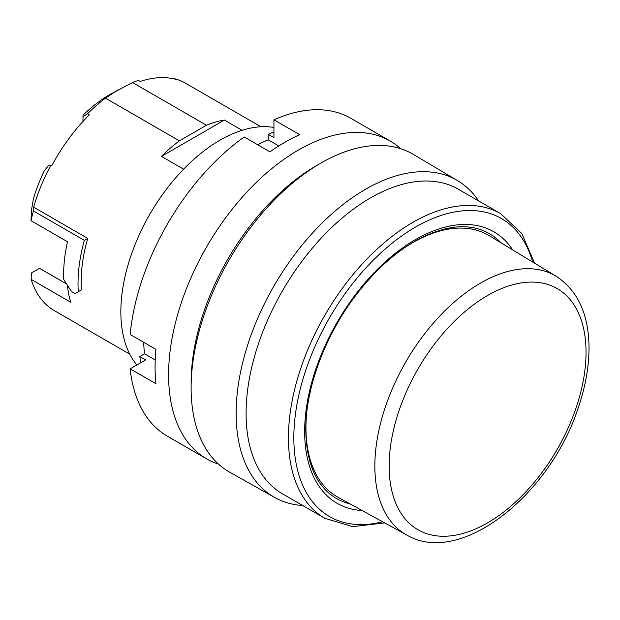 <?xml version="1.0" encoding="UTF-8"?>
<svg xmlns="http://www.w3.org/2000/svg" width="620" height="620" viewBox="0 0 620 620"><rect width="100%" height="100%" fill="white"/><g stroke="black" fill="none" stroke-linecap="round" stroke-linejoin="round"><path stroke-width="0.93" d="M140.725 362.723A161.843 93.442 -60 0 1 139.826 356.593L144.592 353.834A155.155 89.582 -60 0 1 143.669 342.294M257.711 144.778A155.155 89.582 -60 0 1 268.166 139.81L268.166 134.3A161.843 93.442 -60 0 1 273.931 132.013M268.166 134.3L273.931 137.625L273.931 119.807A183.512 105.95 -60 0 1 350.819 118.311L390.104 140.996A183.512 105.95 -60 0 1 400.675 148.699M218.558 464.147A183.512 105.95 -60 0 1 206.6 458.846L167.307 436.162A183.512 105.95 -60 0 1 130.154 368.83L155.93 383.71A183.512 105.95 120 0 1 155.93 349.37L130.154 334.49A183.512 105.95 -60 0 1 244.195 136.974L269.964 151.853A183.512 105.95 120 0 1 299.7 134.687L273.931 119.807M206.6 458.846A183.512 105.95 -60 0 1 206.592 246.946A183.512 105.95 -60 0 1 390.104 140.996M278.783 145.94L268.166 139.81M130.154 368.83L145.592 359.918L139.826 356.593M155.217 359.964L144.592 353.834M191.138 385.206A177.142 102.269 -60 0 1 318.603 164.432M273.931 127.472A140.182 80.933 120 0 0 219.976 140.182A140.182 80.933 120 0 0 132.866 250.317A140.182 80.933 120 0 0 136.842 364.971M556.125 276.233C577.445 290.3 588.403 313.557 589 346.014C589.225 365.785 585.575 386.578 578.049 408.386C549.615 495.349 460.335 566.765 406.72 535.006A149.412 86.265 -60 0 1 374.852 466.085A149.412 86.265 -60 0 1 440.673 315.084A149.412 86.265 -60 0 1 556.125 276.233L489.265 235.701A151.086 87.234 120 0 0 412.796 242.629A151.086 87.234 120 0 0 403.357 248.558M306.381 416.485A151.086 87.234 120 0 0 305.954 427.676A151.086 87.234 120 0 0 338.187 497.372L406.72 535.006M384.656 522.893L352.64 526.651L324.865 518.297L282.511 493.846A175.863 101.533 -60 0 1 246.086 413.339A175.863 101.533 -60 0 1 322.849 236.352A175.863 101.533 -60 0 1 458.374 189.24L500.728 213.691L521.846 233.57L534.603 263.182M302.738 505.525A182.939 105.617 -60 0 1 274.606 497.449L229.718 472.192A183.512 105.95 -60 0 1 191.115 387.849A183.512 105.95 -60 0 1 271.606 202.763A183.512 105.95 -60 0 1 413.222 154.349L457.537 180.598A182.939 105.617 -60 0 1 478.601 200.919M350.153 503.936A152.923 88.288 -60 0 1 336.335 498.433C316.588 486.654 306.404 463.838 305.776 429.986C305.451 387.895 325.5 334.343 356.965 293.865C377.797 267.081 400.249 247.884 424.336 236.259C450.081 224.525 471.719 223.626 489.257 233.554A152.923 88.288 -60 0 1 500.937 242.769M274.606 497.449A182.939 105.617 -60 0 1 236.127 413.362A182.939 105.617 -60 0 1 316.363 228.858A182.939 105.617 -60 0 1 457.537 180.598M31.403 210.567L33.348 199.036A117.242 67.689 -60 0 1 44.268 170.841L48.864 165.075L50.886 165.153A131.262 75.787 120 0 0 33.658 207.181L87.73 238.39A131.262 75.787 120 0 0 81.46 289.873L75.035 293.586L71.432 291.508L63.674 279.333A135.718 78.36 -60 0 1 67.495 241.754L31 220.681L31.403 210.567M82.987 121.419L82.987 115.204A118.513 68.425 -60 0 1 110.019 94.418L132.548 82.553L206.437 125.217A131.262 75.787 -60 0 1 224.378 120.055L242.11 130.293M129.766 354.152L54.297 310.589A131.262 75.787 120 0 1 31.14 279.387L31.403 272.994L39.494 268.321L66.51 283.921M78.298 291.702A135.718 78.36 120 0 1 84.343 240.343L33.434 210.955A135.718 78.36 120 0 0 31 220.681M78.205 291.757L81.46 289.873M84.343 240.343L87.73 238.39M33.434 210.955L33.658 207.181M50.886 165.153L51.785 165.672A131.262 75.787 -60 0 1 89.288 114.847L87.49 113.801L82.987 116.754M224.378 120.055L161.456 156.387A131.262 75.787 -60 0 1 179.405 140.825L105.508 98.162L118.04 89.791M179.405 140.825L206.437 125.217M174.174 78.926L175.468 79.252A131.262 75.787 -60 0 0 140.205 81.429L138.4 80.391A131.262 75.787 120 0 0 132.548 82.553M105.508 98.162A131.262 75.787 120 0 0 87.49 113.801M260.95 126.767L185.558 83.235A131.262 75.787 120 0 0 174.569 78.732M31.14 279.387L70.788 302.281A131.262 75.787 -60 0 1 67.371 285.278M161.456 156.387L183.597 169.167M389.143 466.015A139.221 80.383 -60 0 1 536.812 282.309A139.221 80.383 -60 0 1 536.812 479.206A139.221 80.383 -60 0 1 389.143 466.015M382.633 521.777A172.042 99.332 -60 0 1 293.841 437.79A172.042 99.332 -60 0 1 398.908 237.972A172.042 99.332 -60 0 1 532.626 261.981M324.865 518.297A175.863 101.533 -60 0 1 288.44 437.79A175.863 101.533 -60 0 1 365.203 260.811A175.863 101.533 -60 0 1 500.728 213.691M362.173 510.539A156.751 90.497 -60 0 1 304.66 431.543A156.751 90.497 -60 0 1 387.973 259.47A156.751 90.497 -60 0 1 512.663 249.883"/></g></svg>
